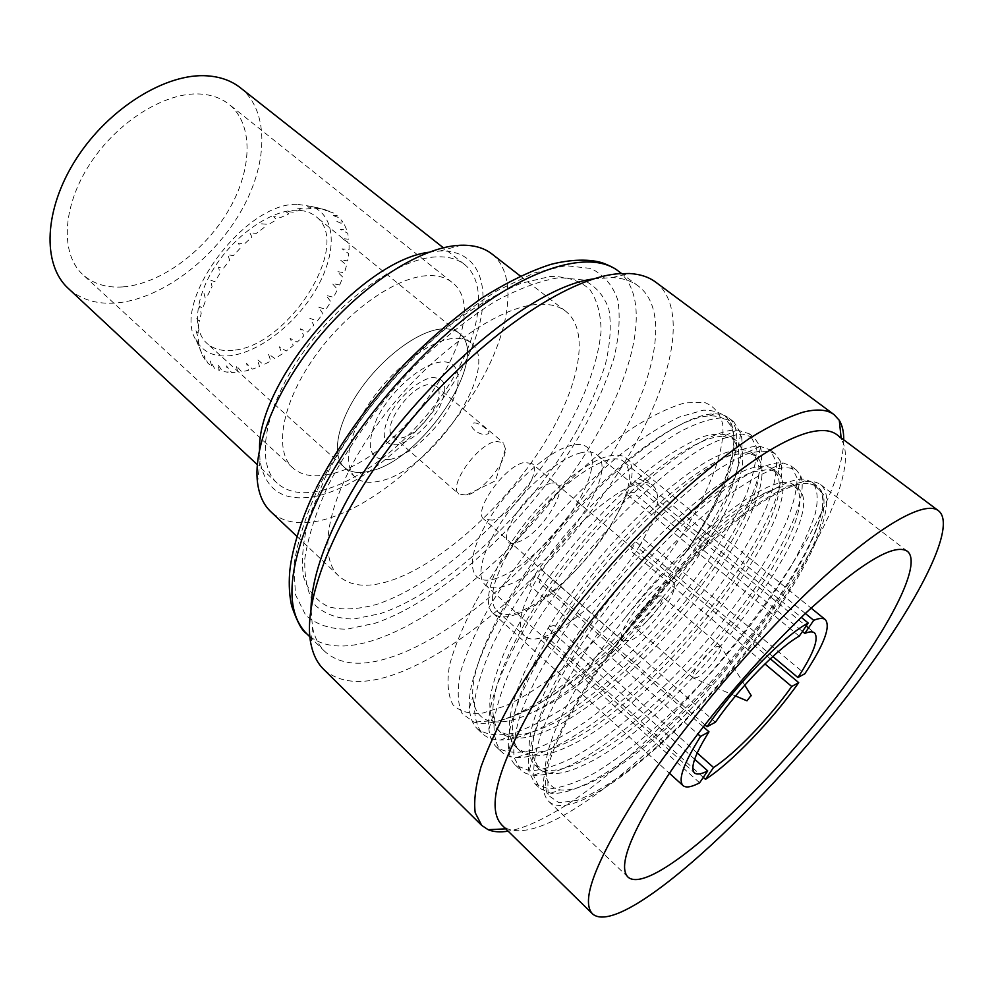 <?xml version="1.0" encoding="UTF-8"?>
<svg xmlns="http://www.w3.org/2000/svg" width="993" height="993" viewBox="0 0 993 993"><rect width="100%" height="100%" fill="white"/><g stroke="black" fill="none" stroke-linecap="round" stroke-linejoin="round"><path stroke-width="0.74" stroke-dasharray="4.96 3.72" d="M297.925 204.372L311.728 206.507C335.907 215.444 337.272 251.415 317.586 286.58C298.074 321.806 260.501 352.043 230.612 355.655C214.773 357.393 203.404 352.453 196.49 340.847C170.051 303.312 245.097 201.38 297.925 204.372M233.007 350.268C222.283 351.472 213.619 349.201 207.041 343.466C191.984 330.21 194.926 297.081 215.555 265.702C236.073 234.311 270.741 210.578 295.318 210.243C303.709 210.106 310.573 212.204 315.911 216.536C353.347 243.968 288.193 346.656 233.007 350.268M368.341 471.489C358.063 473.673 350.057 472.296 344.323 467.331C331.215 455.874 336.999 423.254 359.503 390.634C381.895 358.001 417.06 331.588 440.358 329.055C448.315 328.174 454.608 329.602 459.25 333.363C491.932 356.884 420.908 462.701 368.341 471.489C420.908 462.701 491.932 356.884 459.25 333.363C454.608 329.602 448.315 328.174 440.358 329.055C417.06 331.588 381.895 358.001 359.503 390.634C336.999 423.254 331.215 455.874 344.323 467.331C350.057 472.296 358.063 473.673 368.341 471.489M339.68 284.991L342.87 277.196L337.061 271.548L344.422 272.765L346.619 265.168L340.388 259.93L347.587 260.886L348.717 253.637L342.076 248.858L349.064 249.615L349.089 242.9L342.076 238.581L348.779 239.226L347.687 233.206L340.351 229.371L346.731 229.966L344.497 224.79L336.9 221.464L342.895 222.097L339.569 217.914L331.761 215.059L337.347 215.816L332.978 212.763L325.034 210.379L330.173 211.348L328.273 210.578L316.854 207.574L321.521 208.828L315.34 208.294L307.383 206.755L311.566 208.381L304.69 209.2L296.857 207.996L300.556 210.057L293.146 212.229L285.525 211.298L288.777 213.855L281.019 217.355L273.696 216.611L276.513 219.726L268.644 224.455L261.68 223.81L264.126 227.521L256.343 233.38L249.814 232.734L251.949 237.042L244.489 243.868L238.457 243.124L240.331 248.039L233.405 255.648L227.906 254.717L229.619 260.203L223.425 268.371L218.472 267.154L220.111 273.174L214.811 281.677L210.417 280.1L212.068 286.605L207.835 295.194L203.975 293.183L205.725 300.097L202.646 308.525L199.308 306.043L201.219 313.267L199.382 321.31L196.502 318.306L198.674 325.766L198.091 333.201L195.621 329.664L198.103 337.248L198.774 343.888L196.639 339.817L202.771 356.115L205.774 360.732L204.099 355.631L207.798 363.053L211.832 366.516L210.255 360.956L214.414 368.155L219.354 370.389L217.802 364.419L222.42 371.308L228.117 372.301L226.528 365.97L231.58 372.512L237.898 372.263L236.185 365.635L241.671 371.767L248.436 370.315L246.549 363.45L252.433 369.135L259.496 366.529L257.361 359.503L263.617 364.716L270.816 361.03L268.395 353.918L274.962 358.622L282.149 353.967L279.381 346.818L286.245 351.026L293.245 345.502L290.105 338.39L297.192 342.101L303.883 335.82L300.32 328.82L307.607 332.034L313.838 325.158L309.841 318.306L317.251 321.049L322.899 313.714L318.455 307.085L325.94 309.394L330.868 301.735L325.965 295.38L333.474 297.279L337.583 289.484L332.221 283.452L339.68 284.991M338.911 576.114C315.811 555.447 329.055 492.081 375.975 426.407C422.67 360.707 492.925 308.413 535.252 304.59C548.21 303.324 558.438 305.596 565.936 311.442C592.424 332.754 577.38 394.531 537.585 453.652C497.778 512.909 436.337 566.531 388.362 581.377C366.802 587.906 350.318 586.143 338.911 576.114L296.895 536.369M491.883 253.935C520.804 277.084 508.826 339.457 470.732 397.821C432.625 456.308 371.556 507.758 322.477 520.084C300.407 525.471 283.179 522.666 270.791 511.68M568.716 425.401C587.422 390.957 598.183 359.739 601.026 331.749C601.05 314.582 597.327 300.507 589.879 289.546C580.222 280.771 566.991 276.414 550.184 276.464L520.866 283.39C498.759 292.6 475.275 306.427 450.412 324.835C400.415 365.014 352.738 423.291 325.133 477.732L309.419 516.236C303.039 539.869 301.078 560.052 303.523 576.759C308.351 591.083 316.742 601.125 328.683 606.884C342.287 610.161 358.076 609.404 376.049 604.588C441.165 583.412 524.056 504.754 568.716 425.401M428.691 252.284L440.098 250.981C488.966 249.727 495.284 305.745 463.172 366.02C431.558 426.394 367.82 484.311 317.785 495.879C284.817 502.868 265.553 491.225 260.005 460.963L259.545 449.481M452.001 338.588C428.815 341.307 393.625 367.944 371.084 400.675C348.419 433.395 342.399 465.965 355.333 477.273C360.993 482.164 368.949 483.467 379.177 481.195C431.508 471.973 503.017 365.908 470.744 342.734C466.164 339.023 459.92 337.645 452.001 338.588M390.323 459.374C369.247 461.335 364.828 447.62 377.042 418.239C390.261 391.416 420.573 364.58 439.986 362.11C459.61 359.243 463.768 379.86 450.437 405.107C437.392 430.329 409.923 455.291 390.323 459.374M496.55 578.336C470.967 587.124 463.743 564.272 484.361 527.084C504.593 490.008 547.18 450.524 571.869 445.274C596.88 439.452 598.68 466.276 578.696 500.447C559.034 534.557 521.884 570.056 496.55 578.336M550.196 483.554C523.845 489.338 488.655 552.518 516.919 542.352C542.451 535.872 577.02 475.759 550.196 483.554M389.008 416.092C380.493 436.25 383.435 445.758 397.845 444.653C413.994 439.564 427.896 427.027 439.564 407.056C448.451 387.382 445.944 377.563 432.067 377.625C418.661 379.512 398.094 397.796 389.008 416.092M401.259 437.963C420.747 435.219 448.277 394.556 436.126 386.103L428.529 384.564C409.215 386.389 380.691 428.231 392.943 436.461L401.259 437.963M495.904 441.401L503.141 442.506L505.449 448.824C505.971 463.11 481.841 492.019 466.822 495.135L458.89 494.104C447.508 486.707 477.211 444.194 495.904 441.401M473.984 422.906C480.041 422.41 493.757 433.953 487.141 434.003C479.83 436.87 466.002 425.153 473.984 422.906M666.514 582.258C648.404 588.055 613.24 635.408 622.834 640.845L630.195 640.547C648.677 633.671 682.439 588.017 673.142 582.196L666.514 582.258M492.317 520.171L483.963 519.289C472.159 511.743 504.543 465.854 524.279 462.453L531.851 463.458C543.469 471.303 512.326 515.702 492.317 520.171M638.549 627.142L634.713 627.278C629.636 624.336 648.206 599.3 657.912 596.061L661.537 595.999C666.526 599.052 648.355 623.604 638.549 627.142M696.801 677.586L693.213 678.008C688.67 675.563 707.872 650.229 717.182 646.418L720.657 646.17C724.741 649.062 706.122 673.527 696.801 677.586M703.292 726.789L539.062 582.159L544.598 572.638L715.432 722.196M799.266 636.153L626.707 494.067L632.926 492.267L802.456 631.461M581.004 452.783C560.859 457.45 528.202 484.447 505.809 515.578C483.33 546.709 475.113 576.089 485.18 584.778C489.549 588.501 496.177 588.886 505.065 585.932C550.631 572.862 621.99 472.221 596.768 454.682C593.193 451.79 587.943 451.157 581.004 452.783M697.185 752.942L553.908 625.242L547.528 627.688L694.653 759.235M772.802 656.51L635.979 541.955L630.617 550.83L764.945 663.932M704.831 724.816L535.326 575.741L529.778 585.336L697.769 733.964M805.373 613.5L640.622 479.321L634.428 481.059L801.314 617.361M516.732 614.183C506.07 618.018 498.188 617.745 493.087 613.389C481.568 603.421 491.758 568.679 518.917 531.429C545.951 494.166 584.889 461.782 608.324 456.159C616.256 454.248 622.226 454.906 626.248 458.145C655.157 478.44 570.342 597.252 516.732 614.183M699.631 782.794L540.527 639.504L546.907 636.997L703.305 777.382M770.307 658.818L638.4 548.173L643.749 539.348L804.864 673.75M476.255 600.839C498.982 562.137 527.717 524.403 562.46 487.662C585.374 465.047 607.753 445.795 629.624 429.907C650.502 416.452 668.91 407.453 684.847 402.91L704.136 402.289C713.88 405.938 720.062 413.299 722.718 424.383C725.089 449.196 710.703 487.898 685.207 529.803C639.442 603.682 561.393 681.099 504.779 706.097L482.747 713.061C469.937 714.339 460.032 711.596 453.019 704.844C447.98 695.708 446.776 682.663 449.419 665.72C454.422 646.741 463.371 625.106 476.255 600.839M639.926 545.194C608.635 598.531 541.235 653.009 524.478 635.855C516.385 627.328 520.208 608.895 535.947 580.545C567.202 524.478 638.276 468.485 653.233 485.751C662.008 495.519 657.565 515.342 639.926 545.194M507.088 555.124C491.808 583.437 488.432 602.056 496.959 610.968C514.61 628.929 582.109 575.592 612.607 522.33C629.798 492.516 633.745 472.519 624.448 462.341C608.572 444.405 537.449 499.144 507.088 555.124M328.385 474.393C313.217 477.583 301.338 475.399 292.724 467.852C274.043 451.294 281.23 405.243 312.77 359.478C344.124 313.689 393.836 277.792 426.382 275.719C437.007 274.999 445.509 277.184 451.902 282.273C498.982 316.916 402.873 461.981 328.385 474.393M122.524 286.94C106.499 287.982 93.305 283.899 82.928 274.701C60.424 254.518 61.851 207.661 89.382 164.801C116.715 121.878 165.198 91.716 200.288 94.025C211.732 94.745 221.315 98.183 229.06 104.339C254.196 124.646 252.259 170.672 227.943 211.36C203.714 252.123 159.749 284.271 122.524 286.94M240.368 87.769C270.307 111.737 267.949 165.93 239.611 213.619C211.36 261.407 160.072 299.365 116.057 303.002C96.706 304.454 80.781 299.601 68.269 288.404M435.666 256.914C397.672 258.726 338.675 300.742 301.313 355.01C263.766 409.24 255.35 463.669 277.184 483.181C287.573 492.354 301.946 494.899 320.28 490.827C362.011 481.295 414.577 437.739 447.148 387.667C479.743 337.707 489.35 284.494 464.687 264.585C457.376 258.825 447.706 256.268 435.666 256.914M836.876 434.686L841.307 439.465C855.767 462.006 831.24 522.901 787.759 588.03C727.608 678.927 631.176 778.164 562.944 815.737C538.454 829.316 519.935 833.661 507.361 828.783L501.974 825.133M843.752 439.837C842.945 530.15 662.927 754.829 547.726 815.961C532.695 824.165 519.488 829.229 508.106 831.153M655.665 282.124C692.953 311.628 667.557 400.216 610.757 483.914C553.734 567.946 468.038 646.232 398.789 672.844C365.561 685.406 340.487 684.214 323.594 669.27M593.628 278.921L612.309 277.543C622.847 278.102 631.498 280.932 638.263 286.021C670.014 309.804 656.075 378.445 615.226 448.153C563.478 538.007 468.957 629.301 395.462 655.678C364.319 666.998 340.773 665.595 324.798 651.47C318.741 645.562 314.632 637.444 312.472 627.117L310.983 608.436M579.403 697.185C546.15 753.166 535.885 787.846 548.608 801.252C578.36 829.639 711.311 711.584 780.126 605.817C818.331 548.794 837.533 497.493 820.367 484.41C804.454 474.009 770.568 490.443 718.696 533.725C669.158 576.66 613.277 642.26 579.403 697.185M577.194 429.895C531.267 510.985 446.664 591.493 380.158 613.674L353.818 619.036C338.054 618.887 325.27 614.357 315.439 605.469C307.693 593.988 304.168 578.348 304.826 558.538C308.153 536.592 316.035 511.978 328.484 484.696C350.219 442.717 382.33 399 419.505 361.067C444.827 337.21 469.95 317.363 494.886 301.549C518.917 288.541 540.453 280.56 559.506 277.618L583.201 279.952C595.651 285.897 604.228 295.753 608.945 309.518C611.44 325.083 610.335 343.057 605.631 363.413C599.04 384.688 589.557 406.845 577.194 429.895M625.168 617.832C567.909 689.204 535.823 759.893 547.863 780.945C550.321 785.997 554.454 788.976 560.251 789.869C592.362 794.102 665.707 737.091 726.342 667.06C787.064 597.215 832.035 517.825 821.137 491.597L814.049 484.857L810.288 483.926L814.322 484.82L823.458 494.514C825.208 505.611 822.7 520.469 815.936 539.087C799.253 578.621 765.33 629.55 724.766 677.387C693.188 713.533 661.772 744.042 630.53 768.917C610.707 783.477 593.057 793.928 577.566 800.246L559.059 802.766L548.086 795.207C537.734 777.829 559.568 723.14 606.884 658.322C675.525 557.942 779.741 469.763 806.775 479.979L812.473 482.412C817.524 488.655 818.505 498.908 815.414 513.17C810.176 529.232 801.661 547.627 789.857 568.344C769.749 601.05 744.713 634.49 714.737 668.624C674.818 712.738 631.076 751.254 594.273 773.199C576.61 782.645 561.479 787.883 548.881 788.901L534.929 783.738L528.934 771.524C522.343 740.48 563.428 659.302 626.633 584.095C689.725 508.776 757.932 458.865 783.452 463.048L791.148 465.99L797.019 477.906C797.069 489.797 793.37 504.816 785.922 522.988C768.272 561.206 735.366 608.697 696.205 652.984C656.522 696.801 612.768 734.82 575.754 756.132C557.954 765.268 542.65 770.171 529.828 770.853L515.516 765.218C511.941 761.805 509.694 756.865 508.788 750.385C503.439 717.43 543.419 637.928 604.625 565.191C665.732 492.342 732.797 443.71 760.191 446.391L770.121 449.804L776.452 462.068C776.836 474.157 773.46 489.338 766.335 507.597C749.293 545.989 716.872 593.417 677.983 637.432C647.746 670.598 617.199 698.526 586.342 721.216C566.556 734.547 548.434 744.204 531.987 750.199C516.919 753.774 505.065 752.706 496.426 747.009C492.243 743.025 489.748 737.104 488.928 729.272C484.807 694.591 523.721 616.864 582.965 546.56C642.111 476.156 707.922 428.765 737.005 429.994L723.612 436.349C696.18 435.418 635.172 479.371 580.545 544.462C525.831 609.441 489.611 681.781 493.173 714.848C493.918 722.619 496.351 728.452 500.497 732.375C510.042 740.555 525.322 740.108 546.373 731.009C592.747 710.851 657.378 651.743 703.267 591.257C749.616 530.237 774.23 471.191 756.045 455.948L746.475 452.709L731.419 455.117C698.116 465.593 638.66 515.677 588.911 578.969C539.547 641.726 508.701 706.532 512.934 735.664C513.803 742.181 516.012 747.108 519.55 750.423C528.748 758.267 543.779 757.485 564.657 748.052C660.171 707.935 815.948 502.036 776.936 472.159L769.426 469.317L752.942 471.936C720.086 483.008 659.34 535.239 608.635 600.269C558.451 664.59 527.804 729.272 532.993 756.505L538.864 768.719C547.764 776.241 562.534 775.099 583.189 765.305C677.536 723.674 835.25 516.981 798.124 488.581L794.301 485.614C777.742 467.281 694.082 528.077 625.168 617.832C675.501 555.447 737.327 502.545 771.511 490.306C780.275 486.62 787.263 485.254 792.488 486.185L798.124 488.581M771.511 490.306C737.849 502.942 661.599 576.536 606.884 658.322C675.749 562.013 779.617 476.007 810.288 483.926L817.86 486.558L821.285 490.79C832.581 515.752 787.114 595.564 724.679 666.613C662.393 737.799 585.994 796.87 550.693 793.221L539.807 788.392L533.973 776.588C533.005 765.355 535.45 750.807 541.322 732.946C555.857 694.852 587.757 643.39 627.75 594.211C658.992 557.135 689.477 526.427 719.217 502.061C737.762 487.973 754.059 477.72 768.098 471.278C780.535 467.12 789.994 466.722 796.46 470.086L800.73 475.858L797.95 490.43C818.17 533.526 669.406 722.631 579.85 762.19C566.953 768.272 556.092 770.99 547.255 770.332L535.376 765.404C517.353 749.765 538.889 686.796 591.021 615.077C642.806 543.568 712.701 480.761 749.057 468.895C760.03 465.208 768.073 465.32 773.162 469.23L777.656 475.635C796.498 522.306 650.353 707.773 561.355 744.973C549.315 750.398 538.926 752.942 530.212 752.607C524.329 752.284 519.624 750.46 516.112 747.158C497.344 730.873 518.123 667.383 569.237 596.619C620.451 525.347 690.78 463.073 727.584 452.113C738.767 448.65 747.009 448.973 752.322 453.069L757.647 461.224C774.341 512.165 632.268 692.295 543.109 727.981C531.789 732.822 521.946 735.192 513.58 735.093L500.41 740.046C492.888 739.934 486.868 737.787 482.35 733.579C476.553 726.33 473.934 715.63 474.517 701.468C477.074 685.431 483.045 666.725 492.429 645.326C509.359 610.943 532.67 575.27 562.323 538.305C602.006 490.765 645.934 451.505 680.292 431.545C696.577 423.142 710.28 418.587 721.377 417.904L733.864 421.888L740.865 433.531C757.423 496.55 594.124 696.652 501.688 720.012C549.141 706.284 613.935 653.828 662.132 597.923C622.524 647.374 572.986 692.071 534.519 711.472C515.901 720.682 500.869 723.835 489.45 720.943C479.507 718.162 473.971 710.144 472.842 696.9C469.912 663.138 505.66 591.592 560.722 526.749C615.697 461.844 678.703 416.712 709.71 415.918C720.235 415.595 727.36 419.195 731.109 426.742C742.181 448.724 721.477 501.192 683.743 555.161C721.228 500.447 742.106 446.478 730.786 422.621C725.3 414.218 716.139 410.084 703.292 410.196L679.448 416.986C660.63 425.96 639.802 439.378 616.963 457.227C593.578 477.323 570.528 500.112 547.826 525.62C526.079 551.934 507.063 578.174 490.765 604.365C476.603 629.636 466.511 652.264 460.516 672.249C457.003 690.098 457.55 703.888 462.155 713.595L473.897 722.122C481.344 724.22 490.604 723.525 501.688 720.012C553.138 703.987 633.397 629.624 683.743 555.161C727.77 493.993 749.765 433.842 728.763 417.966L733.852 421.901M797.962 490.43L794.301 485.614M723.599 436.361L735.453 439.973C777.122 471.7 632.442 668.972 534.519 711.472M662.132 597.923C711.286 539.795 745.035 475.014 737.911 447.222L731.779 437.131C725.076 433.432 715.668 433.221 703.528 436.486C689.961 441.86 674.421 450.785 656.932 463.272C629.016 484.969 600.79 512.736 572.266 546.547C544.586 581.116 522.79 614.456 506.877 646.604C498.039 666.613 492.391 684.115 489.921 699.134C489.313 712.391 491.709 722.395 497.096 729.147C501.217 732.983 506.715 734.969 513.58 735.093M737.005 429.994L749.293 433.767L756.157 446.316C756.889 458.567 753.873 473.86 747.084 492.205C730.699 530.721 698.799 578.087 660.184 621.866C630.133 654.821 599.635 682.464 568.704 704.807C548.831 717.889 530.585 727.298 513.952 733.033C498.685 736.347 486.582 735.031 477.658 729.11C472.78 724.505 470.024 717.529 469.366 708.183C466.449 671.976 504.332 596.11 561.616 528.214C618.825 460.231 683.271 414.056 713.868 413.882C720.086 413.746 725.051 415.111 728.763 417.966M800.73 475.858C810.958 503.103 766.993 581.501 706.147 650.862C645.4 720.335 570.454 777.656 533.502 775.272L526.153 773.572L521.064 770.481L514.138 757.659C512.922 746.202 515.106 731.493 520.692 713.508C534.693 675.228 566.084 623.877 605.78 575.084C636.798 538.343 667.222 508.019 697.049 484.125C715.668 470.347 732.089 460.38 746.302 454.248C758.95 450.375 768.632 450.239 775.347 453.838L780.486 461.348C789.658 490.679 747.133 567.611 687.826 635.297C628.606 703.094 555.137 758.702 516.757 757.547C510.29 757.237 505.102 755.239 501.18 751.54C495.644 744.489 493.322 733.939 494.191 719.9C497.046 703.975 503.314 685.319 512.996 663.945C530.361 629.55 554.007 593.74 583.921 556.514C623.877 508.627 667.805 468.87 701.877 448.414C718.001 439.75 731.506 434.971 742.367 434.065L754.457 437.739L760.539 447.235C768.656 478.465 727.509 553.895 669.754 619.93C612.048 686.039 540.093 740.008 500.422 740.046M617.807 270.704C650.415 295.12 637.506 364.021 597.302 433.606C526.935 561.566 362.11 686.461 306.552 633.584M583.648 428.479C534.917 514.213 445.82 599.176 375.044 623.244L346.967 629.165C330.098 629.19 316.357 624.547 305.72 615.263L295.492 594.77L293.878 565.65C297.255 542.29 305.559 516.012 318.778 486.831C341.94 441.873 376.347 394.966 416.216 354.327C443.387 328.782 470.31 307.594 496.984 290.775L534.048 273.025L565.873 265.677L590.959 268.47C604.079 275.011 613.066 285.686 617.907 300.482C620.414 317.152 619.111 336.329 613.984 357.989C606.909 380.58 596.793 404.077 583.648 428.479M355.333 477.273L207.041 343.466M470.744 342.734L315.911 216.536M311.728 206.507L328.273 210.578M196.49 340.847L203.031 356.586M565.936 311.442L520.258 275.967M260.005 460.963L257.535 482.71M440.098 250.981L461.224 245.234M436.126 386.103L503.141 442.506M392.943 436.461L458.89 494.104M505.449 448.824L495.544 480.773L465.481 495.42M622.834 640.845L483.963 519.289M673.142 582.196L531.851 463.458M693.213 678.008L634.713 627.278M720.57 646.095L661.537 595.999M735.515 695.969L693.3 678.07M744.775 685.17L720.657 646.17M485.18 584.778L694.455 772.877M596.768 454.682L806.155 626.024M808.513 627.961L814.533 632.889M493.087 613.389L669.456 773.286M626.248 458.145L811.132 608.113M496.959 610.968L524.478 635.855M624.448 462.341L653.233 485.751M292.724 467.852L82.928 274.701M451.902 282.273L229.06 104.339M277.184 483.181L257.299 464.65M464.687 264.585L443.337 247.753M507.361 828.783L505.772 828.857M312.472 627.117L311.094 644.656M324.798 651.47L309.903 636.873M638.263 286.021L621.568 273.522M612.309 277.543L629.438 273.509M841.307 439.465L841.133 437.876M627.824 876.931L548.608 801.252M907.23 551.189L820.367 484.41M315.153 490.257L316.246 488.047M538.864 768.719L535.376 765.404M776.948 472.159L773.175 469.23M519.55 750.423L516.112 747.158M756.045 455.948L752.334 453.069M735.441 439.973L731.779 437.119M500.497 732.375L497.108 729.16M547.863 780.945L548.086 795.207M731.109 426.742L730.786 422.621M489.45 720.943L473.897 722.122M533.005 756.517L528.946 771.524M792.488 486.185L806.788 479.979M783.465 463.048L769.426 469.317M508.801 750.385L512.947 735.664M760.204 446.378L746.475 452.709M488.941 729.272L493.186 714.861M469.379 708.183L472.842 696.9M713.893 413.882L709.71 415.93M812.46 482.424L817.847 486.57M534.942 783.713L539.832 788.38M791.123 466.015L796.436 470.111M515.528 765.206L520.344 769.798M770.109 449.817L775.347 453.838M496.426 747.009L501.18 751.54M749.293 433.767L754.457 437.739M477.67 729.11L482.35 733.579M547.255 770.345L533.489 775.272M777.643 475.635L780.486 461.335M530.212 752.607L516.732 757.547M757.634 461.224L760.526 447.235M737.898 447.21L740.852 433.531M821.273 490.778L821.124 491.597M550.681 793.221L560.251 789.869"/><path stroke-width="1.49" d="M296.895 536.369L270.791 511.68C263.604 504.903 259.185 495.234 257.535 482.71C252.718 446.155 277.866 385.433 321.794 333.797C365.697 282.136 422.075 247.034 459.498 245.308L461.224 245.234C473.86 244.961 484.075 247.853 491.883 253.935L520.258 275.967M259.545 449.481C257.497 381.548 361.241 260.6 428.691 252.284M750.795 695.845L746.984 700.822L750.795 695.845M700.561 736.421L708.99 731.804C694.889 754.345 690.036 768.036 694.455 772.877C696.85 774.888 701.269 774.23 707.711 770.903L699.631 782.794C691.525 787.139 685.989 788.07 683.023 785.587C677.747 779.828 683.606 763.443 700.561 736.421L697.769 733.964M801.314 617.361L808.203 622.996L799.266 636.153C778.562 647.486 739.375 687.504 715.432 722.196L707.028 726.752L704.831 724.816M808.203 622.996C783.75 635.818 735.714 684.798 707.028 726.752M703.305 777.382L705.477 779.331L713.533 767.502C735.056 753.786 769.19 718.274 791.731 686.486L798.72 682.65L770.307 658.818M705.477 779.331C731.22 762.996 771.958 720.521 798.72 682.65M811.132 608.113L825.357 619.644C830.868 626.62 824.041 644.656 804.864 673.75L797.9 677.524C813.602 653.468 819.151 638.586 814.533 632.889C812.659 631.362 809.419 631.536 804.802 633.397L813.714 620.302L805.373 613.5M825.357 619.644C823.11 617.832 819.237 618.056 813.714 620.302M708.99 731.804L703.292 726.789M694.653 759.235L707.711 770.903M713.533 767.502L697.185 752.942M802.456 631.461L804.802 633.397M797.9 677.524L772.802 656.51M764.945 663.932L791.731 686.486M257.299 464.65L68.269 288.404C41.979 264.61 43.655 209.262 76.449 158.557C109.019 107.778 166.551 72.588 207.611 75.865C220.607 76.833 231.53 80.805 240.368 87.769L443.337 247.753M874.845 658.644C784.743 787.648 623.393 941.128 592.498 913.858C580.235 900.999 595.825 860.596 639.269 792.637C684.264 724.344 756.74 639.082 818.468 581.935C880.319 524.689 924.98 500.236 938.348 510.638C955.849 523.907 925.451 587.732 874.845 658.644M857.033 668.785C783.539 774.639 651.594 899.373 627.824 876.931C617.807 866.144 630.903 832.779 667.073 776.836C703.702 721.774 761.432 654.102 810.772 608.436C862.222 562.212 894.37 543.121 907.23 551.189C920.883 561.579 897.672 611.539 857.033 668.785M592.498 913.858L501.974 825.133C486.036 808.625 497.729 766.348 537.039 698.315C570.64 642.632 623.269 577.045 675.712 525.942C730.687 473.611 774.552 442.58 807.346 432.849C820.677 429.249 830.52 429.857 836.876 434.686L938.348 510.638M508.106 831.153C500.199 832.432 493.533 831.948 488.122 829.689L481.729 825.431L475.2 812.721C473.698 800.892 475.622 785.612 480.997 766.881C488.419 746.302 499.318 723.115 513.666 697.334C529.89 670.424 548.794 642.558 570.379 613.724C604.936 569.709 641.354 529.778 679.622 493.943C704.322 471.973 727.584 453.478 749.405 438.459C769.972 425.687 787.945 416.911 803.312 412.107C817.09 408.706 827.343 409.55 834.083 414.64L655.665 282.124C648.814 276.997 640.063 274.13 629.438 273.509L618.651 273.733C567.462 277.357 479.209 337.335 409.066 422.323C338.799 507.237 300.829 599.586 311.094 644.656C313.316 655.07 317.487 663.274 323.594 669.27L481.729 825.431M310.983 608.436C311.591 583.201 320.95 552.282 339.072 515.652C391.453 406.857 523.373 287.176 593.628 278.921M843.752 439.837C843.814 431.818 842.325 425.314 839.271 420.3L834.083 414.64M309.903 636.873L306.552 633.584C283.601 610.099 287.697 564.57 318.84 496.984C351.882 429.783 415.608 354.116 477.434 308.848C539.36 263.53 592.759 251.663 617.807 270.704L621.568 273.522M746.984 700.822L735.515 695.969M751.316 695.77L744.775 685.17M806.155 626.024L808.513 627.961M669.456 773.286L683.023 785.587M505.772 828.857L488.122 829.689M841.133 437.876L839.271 420.3M306.552 633.584C302.182 631.163 297.23 621.978 291.681 606.053C289.447 596.16 288.764 585.187 289.621 573.147C290.887 554.975 299.799 521.598 315.153 490.257M316.246 488.047C338.7 444.802 368.602 403.046 405.951 362.755C431.024 337.769 456.333 316.196 481.89 298.012C507.138 282.211 530.125 270.99 550.879 264.374C575.754 258.006 594.67 259.856 603.943 263.43C610.769 266.186 615.387 268.606 617.807 270.704"/></g></svg>
